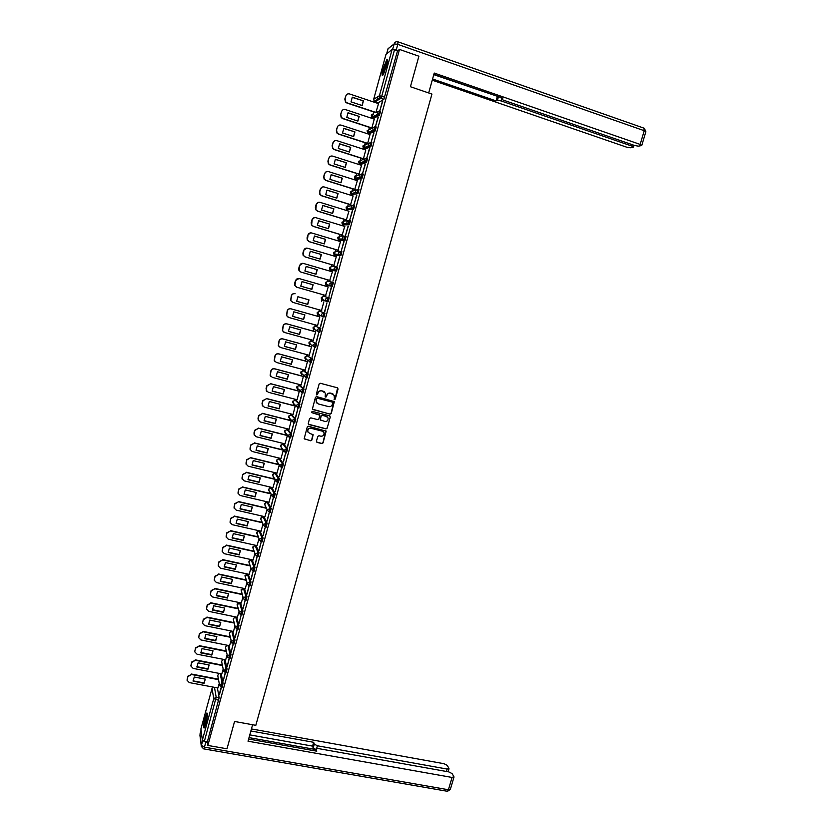 <?xml version="1.0" encoding="UTF-8"?>
<svg xmlns="http://www.w3.org/2000/svg" width="833" height="833" viewBox="0 0 833 833"><rect width="100%" height="100%" fill="white"/><g stroke="black" fill="none" stroke-linecap="round" stroke-linejoin="round"><path stroke-width="1.25" d="M334.408 399.59L335.251 399.101L338.063 388.99L337.386 387.793L320.351 383.284L319.133 383.992L316.332 394.144L316.811 394.988L318.019 393.176C318.716 391.375 320.007 390.625 321.902 390.927L325.422 393.166L325.172 396.883L326.474 396.8L326.838 395.488C327.536 393.686 328.827 392.937 330.711 393.238L334.189 395.436L334.408 399.59M334.085 399.403L335.085 398.965L337.615 387.886M316.478 394.78L318.019 393.176M325.297 397.091L326.838 395.488M245.954 600.374L246.974 596.636L244.496 588.608L243.465 588.379M245.1 576.769L247.38 574.114L249.931 581.819L249.057 585.599L250.119 585.828L250.993 582.048L248.276 574.312M253.982 571.178L255.013 567.419L252.212 560.015M258.011 556.506L259.053 552.758L256.158 545.677M262.051 541.835L263.093 538.066L260.104 531.308M266.091 527.081L267.143 523.332L264.071 516.908M270.152 512.305L271.214 508.557L268.049 502.476M274.213 497.509L275.286 493.75L272.037 488.003M278.284 482.661L279.367 478.913L276.025 473.488M282.377 467.782L283.47 464.033L280.034 458.952M286.469 452.86L287.572 449.112L284.043 444.374M290.571 437.908L291.685 434.149L288.072 429.755M294.674 422.914L295.809 419.166L292.102 415.105M298.787 407.889L299.953 404.13L296.152 400.423M302.91 392.822L304.097 389.063L300.203 385.7M307.033 377.703L308.252 373.955L304.264 370.945M307.304 355.868L312.427 358.804L311.365 358.523L310.293 362.407L308.949 361.199L308.897 359.95L311.365 358.523L307.335 355.878L304.92 357.263L304.982 358.492L306.221 359.335M311.386 341.03L316.602 343.623L315.54 343.331L314.468 347.236L313.135 346.049L313.073 344.758L315.54 343.331L311.407 341.041L309.001 342.425L309.064 343.685L310.293 344.404M315.499 326.161L320.788 328.4L319.726 328.108L318.654 332.013L317.342 330.857L317.258 329.524L319.726 328.108L315.499 326.161L313.083 327.546L313.166 328.848L314.385 329.441M386.387 66.359C387.678 61.278 387.793 59.101 386.72 59.841L383.107 68.722C381.816 73.783 381.712 75.949 382.774 75.23L386.387 66.359M205.897 723.513C207.542 716.588 207.854 713.079 206.823 712.996L205.053 717.515C203.408 724.398 203.096 727.896 204.116 728.021L205.897 723.513M316.436 441.209L317.113 442.396L321.882 443.583L323.079 442.875L326.161 431.14L308.481 426.225L307.273 426.933L304.18 438.689L310.647 440.772L311.854 440.063L313.156 434.711L309.626 433.368L307.825 431.702C307.575 429.349 308.647 428.214 311.032 428.297L322.236 431.14L323.995 432.733C324.287 435.107 323.235 436.263 320.83 436.2L318.966 435.732L317.758 436.44L316.436 441.209M399.496 49.428L418.895 56.207L410.43 86.726L431.942 94.067L255.825 725.324L234.562 721.472L226.993 748.794L207.854 745.441L399.496 49.428L397.508 50.928L394.488 49.876L381.764 96.139L380.858 98.367L374.923 101.865M330.055 414.168L331.263 413.46L334.345 401.631L316.665 396.612L315.447 397.32L312.365 409.159L330.055 414.168L331.097 413.314L333.96 401.183M330.274 417.01L327.161 428.183L325.963 428.891L308.939 424.57L308.252 423.372L309.574 418.572L310.792 417.864L317.717 419.634L318.924 418.926L319.778 415.157L311.917 412.699L311.448 412.273L312.281 411.367L329.597 415.823L330.274 417.01L327.161 428.183M217.392 687.881L219.152 697.752L216.174 697.2L204.377 741.297L202.357 740.152L200.909 728.969L212.04 688.35L200.909 728.969M377.859 96.69L376.703 100.887M376.308 102.334L376.172 102.855M373.684 111.903L371.914 118.348M369.435 127.366L368.894 129.323M368.727 129.958L367.665 133.801M365.198 142.776L364.677 144.682M364.469 145.431L363.438 149.222M360.981 158.155L360.47 160.009M360.231 160.873L359.21 164.601M356.763 173.493L356.274 175.294M356.003 176.263L354.993 179.938M352.567 188.789L352.078 190.549M351.786 191.621L350.797 195.234M348.371 204.054L347.902 205.761M347.58 206.948L346.601 210.499M344.196 219.277L343.737 220.932M343.383 222.224L342.425 225.722M340.02 234.469L339.583 236.072M339.198 237.467L338.25 240.914M335.866 249.608L335.439 251.17M335.022 252.67L334.085 256.064M331.711 264.727L331.295 266.227M330.857 267.841L329.941 271.173M327.567 279.794L327.171 281.252M326.703 282.97L325.797 286.24M323.443 294.83L323.058 296.236M322.558 298.058L321.673 301.275M319.32 309.845L318.945 311.188M318.425 313.114L317.56 316.259M315.207 324.818L314.853 326.099M314.301 328.129L313.447 331.201M311.105 339.76L310.771 340.978M310.188 343.102L309.355 346.111M307.013 354.66L306.69 355.816M306.075 358.044L305.274 360.981M302.931 369.529L302.629 370.612M301.983 372.955L301.202 375.818M298.849 384.357L298.568 385.377M297.902 387.814L297.131 390.615M294.788 399.153L294.528 400.111M293.549 403.672L293.081 405.379M290.738 413.907L290.488 414.803M289.52 418.364L289.041 420.103M286.698 428.631L286.469 429.464M285.49 433.014L285.001 434.784M282.658 443.312L282.449 444.083M281.471 447.665L280.981 449.445M278.639 457.963L278.441 458.671M277.441 462.315L276.962 464.054M274.63 472.571L274.453 473.217M273.432 476.934L272.964 478.642M270.621 487.149L270.465 487.732M269.423 491.512L268.965 493.188M266.633 501.695L266.487 502.216M265.425 506.068L264.977 507.693M261.437 520.583L261 522.166M257.459 535.057L257.043 536.608M253.492 549.509L253.086 551.009M249.536 563.92L249.14 565.378M245.589 578.3L245.204 579.716M241.653 592.648L241.268 594.012M237.717 606.955L237.353 608.277M235.031 616.753L233.23 619.013L235.156 616.784M233.792 621.241L233.448 622.511M229.887 635.485L229.544 636.704M225.982 649.688L225.66 650.865M222.088 663.87L221.776 664.994M218.204 678.01L217.902 679.093M207.854 745.441L207.355 741.818L204.377 741.297M383.794 99.429L377.974 102.886L374.225 101.397L379.973 97.909L383.857 99.377L379.973 97.909L379.411 95.733L392.104 49.532L394.488 49.876M386.012 54.332L392.104 49.532M375.86 112.632L378.526 103.636M382.409 101.355L379.91 110.435L382.649 101.439M378.078 117.089L375.589 126.147L378.317 117.172M374.329 119.14L345.289 109.54C343.488 109.144 342.248 109.821 341.582 111.58L340.791 114.485L341.426 117.422L342.873 118.432L371.903 127.959L374.267 119.119M373.757 132.78L371.279 141.818L374.007 132.863M367.655 143.422L370.019 134.571M369.456 148.441L366.978 157.447L369.696 148.513M365.854 150.002L336.824 140.631C335.022 140.246 333.794 140.933 333.127 142.682L332.336 145.567L332.836 148.305L334.418 149.471L363.438 158.77L365.77 149.971M365.156 164.049L362.688 173.045L365.395 164.132M358.95 174.18L361.543 165.34M360.876 179.626L358.409 188.591L361.116 179.699M354.743 189.476L357.326 180.667M356.597 195.161L354.14 204.106L356.836 195.234M350.558 204.731L353.109 195.953M352.338 210.655L349.881 219.579L352.578 210.728M346.372 219.943L348.902 211.207M348.09 226.118L345.633 235.01L348.329 226.191M342.196 235.125L344.695 226.409M343.842 241.528L341.405 250.41L344.081 241.601M338.042 250.264L340.489 241.58M339.614 256.908L337.178 265.758L339.854 256.981M333.887 265.363L336.272 256.71M335.397 272.245L332.961 281.075L335.637 272.318M329.753 280.429L332.367 271.818L303.389 263.436C301.598 263.103 300.369 263.79 299.713 265.519L299.099 270.392L301.036 272.099L329.983 280.471M331.43 287.604L329.004 296.423L331.18 287.541M325.62 295.455L328.223 286.885L299.255 278.607C297.464 278.284 296.236 278.982 295.58 280.7L294.944 285.5L296.902 287.25L325.849 295.517L296.735 287.208L294.778 285.459L294.643 283.47L295.413 280.659L298.964 278.545M324.568 311.594L326.984 302.806L324.808 311.667M321.496 310.459L323.85 301.89M320.382 326.796L322.798 318.029L320.622 326.859M288.103 317.217L286.521 315.53L287.187 310.876C287.843 309.168 289.072 308.47 290.863 308.783L319.966 316.936L291.029 308.856C289.228 308.533 288.01 309.23 287.354 310.948L286.677 315.603L288.687 317.446L317.602 325.536L319.737 316.863M316.217 341.957L318.623 333.21L316.457 342.019M313.291 340.364L315.624 331.805M312.052 357.086L314.457 348.361L312.292 357.149M309.251 355.264L311.532 346.705M307.898 372.164L310.293 363.469L308.148 372.236M305.201 370.133L307.45 361.564M303.764 387.22L306.148 378.536L304.003 387.283M301.14 384.961L303.368 376.391M299.63 402.224L302.015 393.572L299.87 402.287M297.1 399.746L299.307 391.177M295.517 417.198L297.891 408.566L295.757 417.26M293.049 414.501L295.257 405.931M291.404 432.14L293.778 423.528L291.644 432.202M289.02 429.214L291.206 420.655M287.302 447.04L289.665 438.45L287.541 447.092M284.99 443.895L287.375 435.503M283.22 461.899L285.573 453.329L283.459 461.961M280.971 458.535L283.314 450.278M279.138 476.726L281.492 468.177L279.378 476.778M276.962 473.134L279.232 465.116M275.067 491.512L277.42 482.984L275.306 491.564M272.964 487.711L275.171 479.923M271.006 506.266L273.349 497.759L271.246 506.318M268.976 502.237L271.11 494.687M266.966 520.979L269.298 512.493L267.206 521.031M264.988 516.741L267.06 509.421M262.926 535.661L265.248 527.195L263.166 535.713M261.021 531.204L263.02 524.113M258.896 550.301L261.218 541.856L259.136 550.353M257.053 545.625L258.99 538.774M254.877 564.899L257.199 556.486L255.117 564.951M253.097 560.015L254.971 553.404M250.868 579.476L253.18 571.074L251.108 579.529M249.161 574.374L250.962 568.002M246.87 594.012L249.182 585.63L247.109 594.054M245.225 588.702L246.953 582.559M245.162 600.218L243.007 608.954L245.204 600.218M241.299 602.988L242.965 597.084M241.164 614.764L239.029 623.438L241.237 614.785M238.228 608.819L210.895 603.144L207.282 605.31L206.48 609.048L208.667 611.328L237.405 617.315L238.977 611.568M237.166 629.29L235.052 637.88L237.28 629.311M233.469 631.456L235.01 626.02M233.178 643.763L231.085 652.291L233.334 643.794M230.293 637.245L203.096 631.789L199.483 633.965L198.681 637.641L200.878 639.931L229.596 645.721L231.043 640.442M229.21 658.216L227.138 666.66L229.387 658.247M225.691 659.788L227.097 654.832M225.243 672.627L223.192 680.998L225.451 672.668M221.807 673.907L223.15 669.18M221.526 687.058L219.391 694.795M221.234 673.793L223.098 683.414L222.036 683.216L221.047 686.965M225.097 659.674L227.055 669.034L225.993 668.837L224.993 672.585M228.96 645.513L231.012 654.623L229.96 654.415L228.96 658.174M232.823 631.32L234.989 640.181L233.938 639.973L232.928 643.722M236.707 617.097L238.977 625.698L237.915 625.489L236.905 629.238L235.489 626.957L237.915 625.489L235.666 616.889M240.591 602.832L242.976 611.183L241.914 610.964L240.893 614.712M312.427 358.804L311.146 362.553M324.985 313.146L319.591 311.25L324.985 313.146L324.037 316.998L323.058 316.727M323.912 317.061L321.548 315.634L321.455 314.26L323.922 312.844L322.975 316.707L322.079 316.342M332.336 286.448L330.014 285.073L329.878 283.616L332.357 282.2L333.419 282.512L332.336 286.448L326.755 285.167L325.526 284.126L325.391 282.699L327.817 281.325L332.003 282.137M336.563 271.079L334.262 269.736L334.106 268.226L336.584 266.82L337.646 267.133L336.563 271.079L331.919 270.465L329.67 269.153L329.514 267.674L331.94 266.3L335.907 266.747M340.801 255.669L338.531 254.367L338.344 252.805L340.832 251.399L341.894 251.712L340.916 255.606L334.991 255.106M345.122 235.947L346.143 236.26L345.049 240.227L340.197 240.331L338 239.092L337.802 237.52L340.228 236.145L343.79 235.999M349.391 220.453L350.412 220.766L349.412 224.681L343.269 224.889M353.671 204.918L354.681 205.23L353.681 209.156L347.434 209.718M357.971 189.341L358.971 189.664L357.961 193.589L351.599 194.516M362.272 173.733L363.271 174.045L362.251 177.991L356.878 179.626L355.774 179.282M366.593 158.072L367.572 158.395L366.551 162.352L361.074 164.361L359.96 163.997M370.914 142.381L371.893 142.693L370.862 146.67L365.281 149.045L364.156 148.68M375.256 126.647L376.224 126.96L375.183 130.948L369.498 133.697L368.373 133.322M379.598 110.872L380.566 111.185L379.515 115.183L373.725 118.307L372.59 117.932M217.944 687.985L219.214 683.497M222.099 687.163L223.098 683.414M226.055 672.783L227.055 669.034M230.012 658.372L231.012 654.623M233.979 643.93L234.989 640.181M237.957 629.446L238.977 625.698M241.955 614.931L242.976 611.183M314.489 347.236L315.655 347.465L316.602 343.623M318.675 332.023L319.841 332.252L320.788 328.4M319.508 314.843L319.58 315.374M321.434 297.298L321.392 299.068L328.119 301.775L329.202 297.85L328.14 297.548L327.057 301.473L322.642 300.14L321.392 299.068L321.278 297.683L323.693 296.309L328.14 297.548L325.661 298.953L325.776 300.369L328.233 301.713M207.355 741.818L219.152 697.752M397.508 50.928L383.857 99.377M221.286 687.006L219.152 694.753M333.127 394.082L332.128 393.613M326.682 395.363C327.369 393.561 328.66 392.812 330.545 393.114L331.961 393.488M324.381 391.802L323.329 391.291M317.873 393.051C318.57 391.25 319.862 390.5 321.746 390.802L323.173 391.177M312.542 409.472L329.889 414.022M332.763 402.964L332.284 402.12L317.342 398.226L316.488 398.715L316.186 402.016L318.3 403.943L328.514 406.598C330.399 406.889 331.69 406.129 332.377 404.338L332.763 402.964M316.957 403.193L315.957 399.965L317.186 398.091L332.128 401.995M308.408 424.216L325.807 428.735L327.005 428.027M319.456 414.709L311.917 412.699M324.87 421.467C327.296 421.529 328.348 420.363 328.025 417.968L326.276 416.396L322.34 415.375L321.132 416.084L320.268 419.853L324.87 421.467M327.275 416.906L326.276 416.396M320.424 420.144L320.976 415.938L322.184 415.24L326.12 416.25M330.107 416.864L329.91 415.969M323.339 431.733L322.236 431.14M308.283 432.525L307.679 431.546C307.439 429.193 308.502 428.058 310.886 428.141L322.079 430.984M304.295 438.929L310.501 440.605L311.709 439.897L312.885 434.295M316.571 442.021L321.725 443.416L322.923 442.708L325.849 430.723M363.427 100.876L352.307 97.159L351.026 101.855L362.147 105.562L363.427 100.876L352.161 97.346M378.588 103.656L349.537 93.942C347.736 93.535 346.497 94.212 345.83 95.972L345.039 98.877L345.747 101.928L347.111 102.844L376.152 112.497M362.043 105.52L363.178 101.032M375.922 112.653L346.882 103L345.518 102.084L344.81 99.044L345.83 95.972M359.179 116.412L348.059 112.747L346.778 117.432L357.898 121.087L359.179 116.412L347.923 112.924M357.784 121.045L358.94 116.558M371.685 128.105L342.644 118.567L341.207 117.568L340.572 114.631L341.582 111.58M354.941 131.916L343.821 128.292L342.54 132.968L353.661 136.581L354.941 131.916L343.696 128.449M370.081 134.592L341.051 125.106C339.25 124.721 338.011 125.398 337.344 127.157L336.563 130.042L337.126 132.884L338.646 133.967L367.665 143.38M353.546 136.539L354.702 132.041M367.457 143.505L338.427 134.092L336.907 132.999L336.345 130.167L337.344 127.157M428.683 92.952L434.232 73.054L640.171 144.411L644.242 130.708L397.778 44.368L396.258 49.907L398.039 50.532M501.518 99.273L501.049 100.908L631.851 146.077L632.268 144.682M501.049 100.908L497.436 100.324L498.478 96.68M432.577 78.989L496.051 100.887L497.436 100.324M432.244 80.187L626.541 147.139L630.227 147.785L633.215 147.191L631.851 146.077M392.593 49.459L394.196 43.868L388.084 48.668L386.699 53.687M501.643 97.773L501.227 98.929L503.194 100.054L634.673 145.515L638.442 146.16L641.525 145.556L640.171 144.411M501.372 98.742L502.799 98.169L433.878 74.314M396.258 49.907L392.676 49.397M433.785 74.647L497.738 96.42M497.27 96.618L496.051 100.887M252.607 724.741L248.026 741.193L452.069 777.449L453.902 776.679L452.069 773.576L448.81 771.91L318.414 748.586L316.144 748.919L315.645 750.981M248.619 739.038L316.79 751.179L316.124 749.304M446.415 771.483L447.134 769.067L448.956 768.328L447.175 765.329L443.979 763.705L251.441 728.927M315.967 749.565L313.208 747.972L314.301 744.129L313.656 742.297L250.868 730.989M314.301 744.129L317.415 745.785L316.613 748.596M447.134 769.067L317.415 745.785M202.825 740.724L207.459 742.526M315.957 749.575L249.015 737.621M313.208 747.972L312.573 746.129L249.785 734.883M312.573 746.129L313.656 742.297M383.274 74.543C382.42 73.387 385.929 61.809 387.376 60.996L387.449 60.955M387.449 60.184C384.867 64.839 383.326 69.826 382.847 75.157M387.324 62.131L383.815 73.512M204.658 727.126L204.554 726.73C204.762 721.742 205.73 717.536 207.459 714.089M207.407 713.402C205.47 717.848 204.439 722.586 204.304 727.636M207.417 715.308L205.116 725.98M350.703 147.379L339.593 143.797L338.323 148.461L349.433 152.023L350.703 147.379L339.479 143.942M349.308 151.981L350.474 147.483M363.24 158.874L334.21 149.576L332.617 148.409L332.128 145.671L332.908 142.797L334.481 140.881M346.486 162.799L335.376 159.259L334.106 163.914L345.216 167.433L346.486 162.799L335.272 159.395M361.626 165.361L332.606 156.115C330.805 155.74 329.576 156.427 328.91 158.176L328.129 161.05L328.566 163.684L330.212 164.934L359.221 174.118M345.091 167.391L346.257 162.883M359.033 174.212L330.003 165.028L328.358 163.778L327.921 161.144L328.702 158.27L330.42 156.292M342.28 178.179L331.17 174.691L329.899 179.334L341.009 182.812L342.28 178.179L331.086 174.805M357.409 180.699L328.41 171.567C326.609 171.192 325.37 171.879 324.703 173.628L323.922 176.492L324.308 179.033L326.015 180.365L355.014 189.424M340.874 182.76L342.061 178.252M354.837 189.507L325.807 180.428L324.099 179.105L323.725 176.565L324.506 173.701L326.38 171.671M338.083 193.527L326.973 190.08L325.713 194.703L336.824 198.139L338.083 193.527L326.9 190.174M353.213 195.984L324.214 186.977C322.413 186.613 321.174 187.3 320.518 189.039L319.737 191.892L320.07 194.349L321.819 195.745L350.818 204.699M336.678 198.098L337.865 193.579M350.662 204.762L321.621 195.797L319.872 194.401L319.539 191.954L320.309 189.101L322.371 187.008M333.898 208.833L322.788 205.428L321.528 210.041L332.638 213.435L333.898 208.833L322.725 205.512M349.017 211.238L320.028 202.346C318.227 201.982 316.998 202.669 316.332 204.408L315.842 209.624L317.644 211.093L346.632 219.922M332.482 213.394L333.679 208.875M346.497 219.985L317.446 211.134L315.655 209.666L315.363 207.302L316.134 204.449L318.393 202.315M329.722 224.098L318.612 220.745L317.363 225.347L328.462 228.69L329.722 224.098L318.56 220.807M344.831 226.451L315.853 217.673C314.051 217.319 312.823 218.007 312.156 219.745L311.636 224.868L313.479 226.399L342.457 235.114M328.306 228.648L329.514 224.119M342.353 235.166L313.281 226.42L311.448 224.889L311.198 222.619L311.969 219.766L314.457 217.6M325.557 239.331L314.457 236.01L313.198 240.612L324.297 243.913L325.557 239.331L314.416 236.072M340.666 241.632L311.688 232.969C309.886 232.615 308.658 233.313 308.002 235.041L307.439 240.081L309.314 241.674L338.281 250.275M324.131 243.861L325.349 239.331M338.24 250.317L309.126 241.674L307.262 240.081L307.044 237.884L307.814 235.052L310.542 232.855M321.392 254.523L310.303 251.254L309.053 255.835L320.143 259.094L321.392 254.523L310.272 251.285M336.501 256.772L307.533 248.224C305.732 247.88 304.503 248.567 303.847 250.296L303.264 255.252L305.17 256.908L334.127 265.394L304.993 256.887L303.087 255.242L302.9 253.117L303.67 250.296L306.659 248.099M319.976 259.042L321.194 254.513M317.248 269.673L306.159 266.445L304.909 271.017L316.009 274.234L317.248 269.673L306.138 266.466M315.822 274.182L317.061 269.642M329.983 280.492L300.859 272.068L298.922 270.371L298.766 268.32L299.536 265.498L302.806 263.322M313.114 284.792L302.025 281.606L300.786 286.167L311.875 289.332L313.114 284.792L302.025 281.616M311.688 289.28L312.927 284.751M308.991 299.87L297.902 296.725L296.663 301.275L307.752 304.399L308.991 299.87M292.477 302.264L290.644 300.515L291.3 295.788C291.946 294.07 293.174 293.372 294.965 293.695L295.142 293.747C293.341 293.424 292.112 294.122 291.456 295.84L290.8 300.567L292.789 302.369L321.725 310.522M308.804 299.818L307.564 304.337L296.663 301.265M304.878 314.905L293.789 311.813L292.56 316.342L303.639 319.435L304.878 314.905M304.701 314.853L303.462 319.351L292.55 316.311M300.775 329.91L289.697 326.859L288.457 331.378L299.536 334.418L300.775 329.91M315.853 331.909L286.927 323.912C285.125 323.61 283.907 324.308 283.251 326.015L282.564 330.607L284.584 332.492L313.51 340.416M300.598 329.868L299.359 334.325L288.457 331.326M283.761 332.128L282.408 330.514L283.095 325.922C283.751 324.224 284.969 323.516 286.76 323.829L286.927 323.912M315.863 331.867L286.76 323.829M296.683 344.872L285.604 341.863L284.376 346.382L295.444 349.381L296.683 344.872M311.75 346.82L282.835 338.937C281.044 338.635 279.815 339.343 279.17 341.041L278.461 345.57L280.502 347.496L309.418 355.316M296.517 344.831L295.278 349.266L284.365 346.309M279.461 346.976L278.305 345.466L279.013 340.936C279.659 339.239 280.888 338.542 282.679 338.844L282.835 338.937M311.719 346.757L282.679 338.844M292.591 359.804L281.523 356.836L280.294 361.335L291.363 364.292L292.591 359.804M307.658 361.699L278.753 353.931C276.962 353.629 275.733 354.337 275.088 356.035L274.369 360.502L276.431 362.459L305.336 370.175M292.435 359.762L291.206 364.167L280.284 361.251M275.192 361.782L274.224 360.377L274.942 355.91C275.588 354.212 276.806 353.515 278.597 353.806L278.753 353.931M307.596 361.605L278.597 353.806M288.52 374.694L277.451 371.768L276.223 376.256L287.291 379.171L288.52 374.694M303.576 376.537L274.682 368.884C272.891 368.592 271.662 369.29 271.017 370.987L270.288 375.402L272.36 377.391L301.254 384.992M288.374 374.652L287.135 379.036L276.212 376.152M270.954 376.558L270.142 375.267L270.871 370.852C271.527 369.165 272.745 368.457 274.536 368.748L274.682 368.884M303.493 376.422L274.536 368.748M284.459 389.552L273.391 386.668L272.172 391.146L283.23 394.019L284.459 389.552M299.516 391.343L270.621 383.794L266.956 385.908L266.216 390.261L268.309 392.291L297.194 399.778M284.313 389.511L283.074 393.863L272.152 391.021M266.758 391.291L266.071 388.522L266.82 385.752L270.621 383.794M302.441 391.999L301.817 391.833M299.411 391.208L270.475 383.649M280.398 404.369L269.34 401.527L268.122 405.994L279.18 408.826L280.398 404.369M295.455 406.119L266.57 398.674L262.916 400.788L262.166 405.088L264.259 407.139L293.143 414.522M280.263 404.338L279.034 408.649L268.101 405.848M262.593 406.004L262.031 403.38L262.78 400.621L266.57 398.674M295.351 405.963L266.435 398.507M276.358 419.155L265.3 416.344L264.082 420.811L275.14 423.601L276.358 419.155M291.404 420.842L262.53 413.512L258.876 415.636L258.115 419.884L260.229 421.967L289.093 429.234M276.233 419.114L274.994 423.403L264.071 420.644M258.459 420.686L258.001 418.197L258.751 415.448L262.53 413.512M291.29 420.675L262.395 413.335M272.329 433.899L261.27 431.13L260.052 435.586L271.11 438.335L272.329 433.899M287.364 435.544L258.501 428.318L254.846 430.442L254.086 434.649L256.2 436.742L285.063 443.906M272.204 433.868L270.975 438.127L260.042 435.409M254.357 435.336L253.971 432.983L254.721 430.245L258.501 428.318M287.25 435.347L258.365 428.12M268.299 448.602L257.251 445.884L256.043 450.32L267.091 453.027L268.299 448.602M283.241 450.174L254.482 443.083L250.827 445.207L250.087 447.956L250.056 449.372L252.191 451.486L281.044 458.546M268.184 448.581L266.956 452.808L256.023 450.122M250.275 449.955L250.712 444.999L254.482 443.083M283.085 449.966L254.357 442.875M264.29 463.273L253.242 460.597L252.035 465.022L263.082 467.688L264.29 463.273M279.003 464.752L250.462 457.817L246.818 459.941L246.079 462.679L246.047 464.054L248.182 466.199L277.025 473.154M264.176 463.252L262.947 467.448L252.014 464.814M246.204 464.554L246.703 459.712L250.462 457.817M278.847 464.512L250.348 457.588M260.281 477.913L249.234 475.279L248.036 479.693L259.084 482.317L260.281 477.913M274.807 479.298L246.464 472.509L242.819 474.643L242.08 477.371L242.039 478.715L244.184 480.87L273.026 487.721M260.177 477.892L258.948 482.068L248.005 479.464M242.164 479.131L242.715 474.394L246.464 472.509M274.661 479.048L246.349 472.269M256.293 492.511L245.246 489.919L244.048 494.323L255.085 496.905L256.293 492.511M270.642 493.813L242.476 487.17L238.832 489.304L238.092 492.022L238.051 493.334L240.206 495.51L269.028 502.257M256.189 492.49L254.96 496.635L244.017 494.073M238.144 493.677L238.727 489.044L242.476 487.17M270.506 493.542L242.361 486.909M252.305 507.078L241.268 504.517L240.071 508.911L251.108 511.462L252.305 507.078M266.518 508.297L238.498 501.789L234.854 503.934L234.115 506.641L234.073 507.911L236.228 510.119L265.04 516.752M252.212 507.058L250.983 511.181L240.039 508.651M234.135 508.192L234.75 503.653L238.498 501.789M266.373 508.015L238.384 501.518M248.328 521.614L237.29 519.094L236.103 523.468L247.13 525.977L248.328 521.614M262.416 522.749L234.521 516.377L230.887 518.522L230.147 521.229L230.095 522.468L232.261 524.675L261.073 531.215M248.244 521.593L247.016 525.685L236.072 523.197M230.147 522.676L230.793 518.23L234.521 516.377M262.28 522.458L234.417 516.085M244.371 536.098L233.334 533.62L232.136 537.993L243.174 540.461L244.371 536.098M258.334 537.181L230.564 530.923L226.93 533.078L226.191 535.775L226.139 536.983L228.304 539.211L257.105 545.636M244.288 536.088L243.059 540.148L232.105 537.702M226.17 537.139L226.836 532.766L230.564 530.923M258.209 536.869L230.46 530.621M240.414 550.561L229.377 548.124L228.19 552.487L239.217 554.913L240.414 550.561M254.273 551.571L226.607 545.438L222.984 547.593L222.244 550.29L222.182 551.467L224.358 553.706L253.149 560.026M240.331 550.54L239.113 554.58L228.159 552.175M222.203 551.571L222.89 547.271L226.607 545.438M254.148 551.248L226.514 545.115M236.468 564.982L225.441 562.587L224.254 566.94L235.281 569.324L236.468 564.982M250.233 565.93L222.661 559.922L219.037 562.077L218.308 564.764L218.246 565.909L220.422 568.168L249.202 574.385M236.395 564.972L235.177 568.981L224.223 566.607M218.256 565.971L218.954 561.744L222.661 559.922M250.119 565.597L222.578 559.589M232.532 579.372L221.505 577.009L220.328 581.351L231.345 583.704L232.532 579.372M246.214 580.268L218.735 574.364L215.112 576.519L214.383 579.206L214.31 580.33L216.497 582.59L245.266 588.702M232.459 579.362L231.251 583.339L220.287 581.007M214.227 579.966L215.029 576.176L218.735 574.364M246.11 579.914L218.652 574.01M228.606 593.721L217.58 591.409L216.403 595.73L227.419 598.042L228.606 593.721M242.216 594.554L214.81 588.775L211.186 590.93L210.457 593.606L210.395 594.71L212.571 596.98L241.341 602.988M228.544 593.71L227.326 597.667L216.361 595.376M210.385 594.658L211.113 590.566L214.81 588.775M242.111 594.189L214.727 588.41M224.681 608.048L213.675 605.758L212.488 610.079L223.504 612.349L224.681 608.048M224.629 608.038L223.421 611.963L212.457 609.704M206.459 608.933L207.209 604.935L210.895 603.144M238.123 608.444L210.822 602.769M220.776 622.324L209.77 620.085L208.594 624.396L219.6 626.624L220.776 622.324M234.26 623.053L206.99 617.482L203.377 619.658L202.648 622.313L202.575 623.365L204.772 625.645L233.511 631.466M220.735 622.313L219.516 626.218L208.552 624M202.544 623.178L203.304 619.263L206.99 617.482M234.156 622.657L206.917 617.086M216.882 636.579L205.876 634.371L204.699 638.672L215.705 640.858L216.882 636.579M216.84 636.568L215.622 640.442L204.658 638.255M198.65 637.401L199.42 633.549L203.096 631.789M230.2 636.839L203.033 631.383M212.988 650.792L201.982 648.626L200.815 652.916L211.821 655.071L212.998 650.802M226.357 651.416L199.212 646.054L195.599 648.23L194.88 650.885L194.807 651.885L197.004 654.186L225.722 659.798M212.956 650.781L211.749 654.634L200.774 652.489M194.766 651.583L195.547 647.814L199.212 646.054M226.264 650.99L199.149 645.637M209.114 664.973L198.108 662.839L196.942 667.118L207.948 669.232L209.125 665.026M222.421 665.546L195.338 660.288L191.725 662.474L190.934 666.088L193.131 668.399L221.849 673.907M209.083 664.963L207.875 668.795L196.9 666.681M190.882 665.744L191.673 662.027L195.338 660.288M222.338 665.109L195.276 659.851M193.037 680.842L204.012 682.914L205.22 679.114L194.245 677.031L193.058 681.113L204.075 683.372L205.251 679.218M218.506 679.645L191.465 674.491L187.862 676.677L187.071 680.269L189.268 682.581L217.975 687.996M187.05 680.072L187.81 676.219L191.465 674.491M218.423 679.187L191.413 674.043M241.154 590.982L243.382 588.306M243.423 588.317L245.922 596.407L244.892 600.156M244.496 588.608L243.465 588.39L241.081 589.816L243.444 598.698L243.486 597.875L245.922 596.407L246.974 596.636M248.421 574.343L247.38 574.114L244.996 575.541L247.453 584.12L247.495 583.277L249.931 581.819L250.993 582.048M251.17 559.786L253.961 567.19L252.92 570.938M252.347 560.036L251.316 559.818L248.932 561.234L249.057 562.535M255.117 545.448L257.991 552.529L256.949 556.277M256.283 545.709L255.252 545.48L252.868 546.896L253.034 548.27M257.022 533.984L256.783 533.401C256.699 531.87 257.459 531.1 259.053 531.1L262.031 537.826L260.989 541.575M260.229 531.339L259.198 531.1L256.814 532.526L259.563 540.18L259.594 539.284L262.031 537.826L263.093 538.066M263.041 516.668L266.091 523.093L265.04 526.841M264.196 516.939L263.155 516.699L260.771 518.116L261.031 519.657M267.008 502.237L270.152 508.317L269.267 512.108L267.685 510.712L267.705 509.765L270.152 508.317L271.214 508.557M268.164 502.497L267.122 502.257L264.727 503.673L265.061 505.298M270.996 487.753L274.224 493.5L273.162 497.259M272.141 488.023L271.1 487.774L268.705 489.19L269.111 490.918M274.994 473.248L278.316 478.652L277.233 482.411M276.119 473.519L275.088 473.269L272.693 474.675L273.182 476.507M278.993 458.691L282.408 463.773L281.315 467.532M280.117 458.973L279.086 458.712L276.681 460.128L277.274 462.055M283.012 444.114L286.51 448.852L285.407 452.611M284.126 444.385L283.095 444.135L280.69 445.54L281.398 447.571M287.031 429.495L290.623 433.889L289.509 437.648M288.145 429.776L287.104 429.516L284.709 430.911L285.552 433.056M291.061 414.844L294.757 418.895L293.622 422.654M292.164 415.126L291.134 414.855L288.728 416.261L289.749 418.489M295.111 400.152L298.891 403.859L297.735 407.618M296.204 400.434L295.163 400.163L292.758 401.568L293.966 403.88M299.162 385.429L303.035 388.782L301.973 392.655L300.609 391.395L300.567 390.208L303.035 388.782L304.097 389.063M300.255 385.71L299.214 385.44L296.808 386.835L296.84 387.991L298.141 389.157M303.222 370.664L307.19 373.673L306.127 377.547L304.774 376.318L304.732 375.1L307.19 373.673L308.252 373.955M304.305 370.956L303.264 370.675L300.859 372.07L300.911 373.257L302.16 374.246M214.477 687.329L216.174 697.2L213.748 698.679L212.04 688.391L213.206 687.09M202.357 740.152L213.748 698.679L218.777 700.334M386.043 54.197L373.673 99.283L379.411 95.733L384.784 97.149M220.204 673.595L222.036 683.216L219.568 685.403L222.244 687.183M224.067 659.465L225.993 668.837L223.515 671.044L226.191 672.814M227.919 645.315L229.96 654.415L227.534 655.894L227.482 656.643L230.158 658.403M231.793 631.112L233.938 639.973L231.501 641.441L231.459 642.212L234.135 643.961M239.55 602.623L241.914 610.964L239.477 612.432L239.435 613.234L242.101 614.962M255.013 567.419L253.961 567.19L251.514 568.647L251.483 569.512L254.138 571.199M259.053 552.758L257.991 552.529L255.544 553.987L255.523 554.861L258.168 556.548M267.143 523.332L266.091 523.093L263.644 524.54L263.624 525.467L266.258 527.122M270.173 512.347L269.226 512.139M274.244 497.551L273.297 497.332M275.286 493.75L274.224 493.5L271.777 494.948L271.766 495.927L274.39 497.551M278.326 482.724L277.368 482.494M279.367 478.913L278.316 478.652L275.858 480.1L275.848 481.099L278.472 482.703M282.418 467.844L281.45 467.615M283.47 464.033L282.408 463.773L279.95 465.21L279.95 466.241L282.564 467.823M286.521 452.944L285.542 452.704M287.572 449.112L286.51 448.852L284.053 450.289L284.063 451.34L286.667 452.913M290.634 437.991L289.655 437.752M291.685 434.149L290.623 433.889L288.166 435.326L288.176 436.409L290.779 437.96M294.757 423.008L293.768 422.758M295.809 419.166L294.757 418.895L292.289 420.321L292.31 421.436L294.892 422.977M298.891 407.983L297.891 407.733M299.953 404.13L298.891 403.859L296.423 405.286L296.454 406.431L299.026 407.951M303.035 392.926L302.025 392.666M307.19 377.828L306.169 377.557M311.355 362.699L310.324 362.417M332.357 282.2L331.274 286.136L326.755 285.167M336.584 266.82L335.616 270.704L330.878 270.163M340.832 251.399L339.739 255.356L335.012 255.106L333.825 254.138L333.648 252.618L336.074 251.243L339.833 251.368M345.049 240.227L339.156 240.019M349.319 224.743L343.311 224.9L342.176 224.004L341.957 222.38L344.383 221.016L347.788 220.62M353.588 209.218L347.476 209.739L346.372 208.885L346.122 207.209L351.838 205.23M357.867 193.652L351.651 194.537L350.578 193.735L350.297 191.996L355.93 189.83M362.168 178.054L361.095 177.721L355.837 179.303L354.806 178.543L354.483 176.742L360.064 174.389M366.468 162.414L365.406 162.071L360.033 164.028L359.044 163.32L358.679 161.456L364.24 158.916M370.789 146.723L369.717 146.379L364.24 148.711L363.292 148.055L362.886 146.129L368.457 143.391M375.11 131L374.048 130.656L368.457 133.353L367.551 132.749L367.103 130.771L372.715 127.834M379.452 115.235L378.38 114.881L372.684 117.963L371.331 115.36L373.767 114.006M379.494 110.831L378.38 114.881L376.995 112.216L379.494 110.831M375.152 126.616L374.048 130.656L373.122 130.031L372.663 128.001L375.152 126.616M370.831 142.349L369.717 146.379L368.748 145.702L368.332 143.734L370.831 142.349M366.51 158.051L365.406 162.071L364.385 161.342L364.021 159.436L366.51 158.051M362.199 173.712L361.095 177.721L360.043 176.94L359.71 175.097L362.199 173.712M357.909 189.33L356.805 193.329L355.712 192.496L355.42 190.715L357.909 189.33M353.619 204.908L352.526 208.896L351.391 208.021L351.13 206.303L353.619 204.908M349.35 220.443L348.246 224.421L347.09 223.504L346.861 221.838L349.35 220.443M345.081 235.937L343.987 239.904L342.8 238.956L342.602 237.343L345.081 235.937M324.037 316.998L322.85 316.759M322.975 316.707L317.269 313.979L318.539 315.082L318.487 314.447M248.744 585.526L247.453 584.12L248.9 585.568M317.342 312.229L317.269 313.979L317.175 312.635L319.591 311.25M297.829 407.712L292.789 402.683L293.06 400.944M293.695 422.737L288.749 417.343L289.061 415.584M289.572 437.731L284.719 431.973L285.084 430.182M285.459 452.673L280.7 446.571L281.127 444.739M281.356 467.594L276.681 461.128L277.202 459.243M277.264 482.463L272.683 475.653L273.297 473.706M273.182 497.301L268.695 490.137L269.434 488.128M265.05 526.873L263.624 525.467L260.75 519.021L261.854 516.835M261 541.596L259.563 540.18L262.208 541.846M256.96 556.288L255.523 554.861L252.836 547.76L254.534 545.448M252.92 570.949L251.483 569.512L248.9 562.077L250.962 559.766M244.892 600.145L243.444 598.698L246.11 600.416M240.112 614.337L237.134 604.831L237.176 604.05L239.498 602.603M237.218 605.154L239.258 602.561M233.302 619.294L235.447 627.738L238.113 629.477M231.782 642.982L229.346 633.163L231.064 630.966M229.398 633.413L230.939 630.945M227.711 657.279L225.462 647.283L227.024 645.127M225.504 647.501L226.888 645.106M223.681 671.554L221.588 661.371L223.015 659.267M221.62 661.548L222.89 659.236M219.673 685.819L217.725 675.417L219.037 673.376M217.757 675.573L218.902 673.345M373.673 99.283L374.225 101.397L373.673 99.283L386.002 54.301M398.164 41.889L643.867 128.115L644.242 130.708L645.846 131.77M388.022 48.866L390.833 46.502M397.778 44.368L397.955 41.817C396.133 41.379 394.884 42.066 394.196 43.868L397.778 44.368M201.065 730.187L199.982 734.133L201.409 745.431L202.721 740.652M205.803 742.234L204.449 747.159L448.414 789.746L452.069 777.449M450.361 789.288L448.414 789.746L447.498 791.308L450.309 789.455L453.964 777.179M447.071 791.235L203.762 748.877L204.449 747.159L201.409 745.431L201.326 746.41L203.575 748.846M199.982 734.05L201.065 730.135M387.439 60.08L386.72 59.841M379.515 115.183L377.505 114.319L371.83 117.411C370.768 115.381 371.383 114.267 373.684 114.059M375.183 130.948L373.122 130.031L367.551 132.749L367.176 130.552M370.862 146.67L368.748 145.702L363.292 148.055L362.959 145.9M366.551 162.352L364.385 161.342L359.044 163.32L358.763 161.217M362.251 177.991L360.043 176.94L354.806 178.543C354.004 176.586 354.681 175.555 356.836 175.44M357.961 193.589L355.712 192.496L350.578 193.735L350.391 191.736M353.681 209.156L351.391 208.021L346.372 208.885L346.216 206.928M349.412 224.681L347.09 223.504L342.176 224.004L342.061 222.088M345.164 240.164L342.8 238.956L338 239.092L337.906 237.207M340.916 255.606L338.531 254.367L333.825 254.138L333.773 252.284M336.678 271.017L334.262 269.736L329.67 269.153L329.649 267.331M332.45 286.385L325.526 284.126L325.536 282.335M319.841 332.252L313.166 328.848L313.26 327.109M315.655 347.465L309.064 343.685L309.189 341.957M311.49 362.647L304.982 358.492L305.138 356.763M307.325 377.786L300.911 373.257L301.098 371.528M303.17 392.884L296.84 387.991L297.069 386.252M270.319 512.347L267.685 510.712L264.717 504.6L265.612 502.507M213.071 687.069L212.071 688.225M644.357 128.344L645.867 131.666L641.806 145.348M388.011 48.824L386.668 53.708M390.677 46.627L388.053 48.689M501.258 98.825L501.56 97.742M633.476 146.993L633.986 145.275M201.326 746.41L199.91 735.102M315.561 750.96L316.092 749.106M449.008 768.807L448.123 771.785"/></g></svg>
